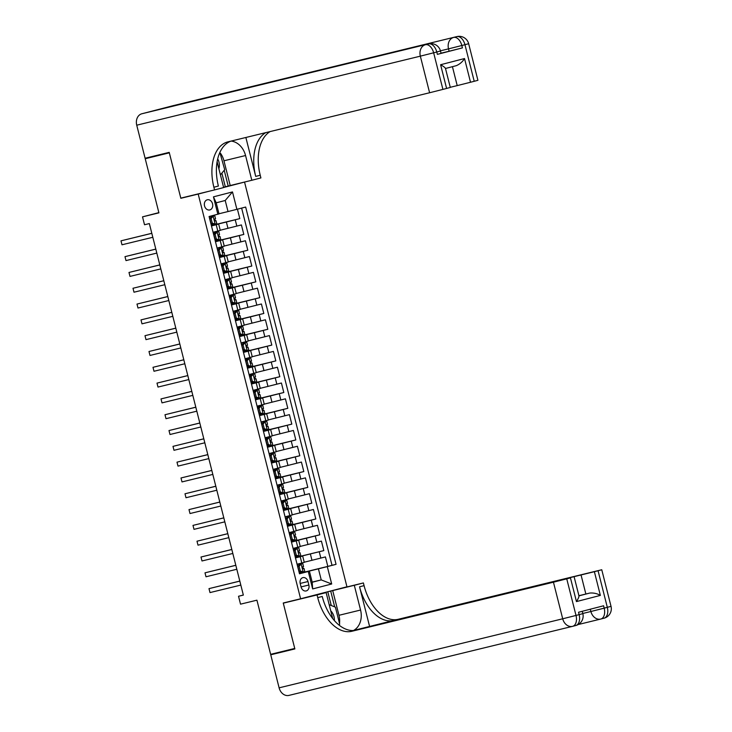 <?xml version="1.0" encoding="UTF-8"?>
<svg xmlns="http://www.w3.org/2000/svg" width="732" height="732" viewBox="0 0 732 732"><rect width="100%" height="100%" fill="white"/><g stroke="black" fill="none" stroke-linecap="round" stroke-linejoin="round"><path stroke-width="1.1" d="M204.53 205.902A5.216 4.136 76.3 0 0 209.773 209.938A5.216 4.136 76.3 0 0 212.545 203.825A5.216 4.136 76.3 0 0 207.302 199.79A5.216 4.136 76.3 0 0 204.53 205.902M228.283 186.038L244.543 182.076L346.95 586.78L300.605 598.776L198.198 194.062L209.215 191.217M198.198 194.062L180.841 198.29L169.339 152.842L145.22 158.716L169.248 152.494M300.605 598.776L283.247 603.003L294.74 648.451L270.63 654.326L256.923 600.176L240.526 604.165L238.531 596.269L243.353 595.089L149.346 223.58L144.524 224.751L142.52 216.855L158.917 212.856L145.22 158.716M209.242 216.471L211.63 225.904L216.205 224.715L217.797 231.038L220.268 230.379L218.667 224.056L216.205 224.715M217.99 231.751L217.807 231.038L213.232 232.227L215.629 241.706L220.204 240.526L221.805 246.849L224.267 246.19L222.665 239.867L220.204 240.526M221.988 247.562L221.805 246.849L217.23 248.029L219.627 257.518L224.202 256.337L225.804 262.66L228.265 262.001L226.664 255.678L224.202 256.337M225.987 263.374L225.813 262.66L221.229 263.84L223.626 273.329L228.201 272.148L229.802 278.471L232.264 277.803L230.672 271.481L228.201 272.148M229.985 279.176L229.811 278.462L225.227 279.651L227.634 289.14L232.2 287.95L233.801 294.273L236.271 293.614L234.67 287.292L232.2 287.95M233.801 294.273L229.235 295.463L231.632 304.942L236.198 303.762L237.799 310.084L240.27 309.426L238.669 303.103L236.198 303.762M237.992 310.798L237.808 310.084L233.234 311.265L235.631 320.753L240.206 319.573L241.807 325.896L244.268 325.237L242.667 318.914L240.206 319.573M241.99 326.609L241.807 325.896L237.232 327.076L239.629 336.564L244.204 335.384L245.806 341.707L248.267 341.039L246.666 334.716L244.204 335.384M245.989 342.411L245.806 341.698L241.231 342.887L243.628 352.376L248.203 351.186L249.804 357.509L252.266 356.85L250.664 350.527L248.203 351.186M249.987 358.223L249.813 357.509L245.229 358.698L247.636 368.178L252.201 366.997L253.803 373.32L256.273 372.661L254.672 366.339L252.201 366.997M253.995 374.034L253.812 373.32L249.228 374.5L251.634 383.989L256.2 382.809L257.801 389.131L260.272 388.472L258.671 382.15L256.2 382.809M257.993 389.845L257.81 389.131L253.235 390.312L255.633 399.8L260.208 398.62L261.8 404.942L264.27 404.274L262.669 397.952L260.208 398.62M261.8 404.942L257.234 406.123L259.631 415.611L264.206 414.422L265.808 420.744L268.269 420.086L266.668 413.763L264.206 414.422M265.99 421.458L265.808 420.744L261.233 421.934L263.63 431.413L268.205 430.233L269.806 436.556L272.267 435.897L270.666 429.574L268.205 430.233M269.806 436.556L265.231 437.736L267.637 447.225L272.203 446.044L273.805 452.367L276.266 451.708L274.674 445.385L272.203 446.044M273.997 453.081L273.814 452.367L269.23 453.547L271.636 463.036L276.202 461.855L277.803 468.178L280.274 467.51L278.672 461.187L276.202 461.855M277.995 468.892L277.812 468.178L273.237 469.358L275.635 478.847L280.21 477.657L281.802 483.98L284.272 483.321L282.671 476.999L280.21 477.657M281.994 484.694L281.811 483.98L277.236 485.17L279.633 494.649L284.208 493.469L285.809 499.791L288.271 499.132L286.67 492.81L284.208 493.469M285.992 500.505L285.809 499.791L281.234 500.972L283.632 510.46L288.207 509.28L289.808 515.602L292.269 514.944L290.668 508.621L288.207 509.28M289.991 516.316L289.817 515.602L285.233 516.783L287.63 526.271L292.205 525.091L293.807 531.414L296.268 530.746L294.676 524.423L292.205 525.091M293.99 532.127L293.816 531.414L289.232 532.594L291.638 542.083L296.204 540.893L297.805 547.216L300.276 546.557L298.674 540.234L296.204 540.893M297.805 547.216L293.239 548.405L295.637 557.885L302.673 556.046L295.6 557.747M304.238 562.222L325.42 556.924L327.817 566.403L304.128 572.177M300.01 555.881L300.138 556.412L295.563 557.592L323.818 550.601L300.129 556.366M323.818 550.601L321.421 541.113L300.239 546.411M296.231 530.609L317.413 525.302L319.82 534.79L296.131 540.555M292.233 514.797L313.415 509.49L315.812 518.979L292.123 524.743M288.234 498.986L309.416 493.688L311.814 503.168L288.124 508.941M284.236 483.175L305.418 477.877L307.815 487.366L284.126 493.13M280.237 467.373L301.419 462.066L303.817 471.554L280.127 477.319M276.229 451.562L297.412 446.255L299.818 455.743L276.129 461.508M272.231 435.75L293.413 430.453L295.82 439.932L272.13 445.706M268.232 419.939L289.415 414.641L291.812 424.13L268.122 429.894M264.234 404.137L285.416 398.83L287.813 408.319L264.124 414.083M260.235 388.326L281.417 383.019L283.815 392.508L260.125 398.272M256.237 372.515L277.41 367.217L279.816 376.696L256.127 382.47M252.229 356.704L273.411 351.406L275.818 360.894L252.128 366.659M248.23 340.902L269.413 335.595L271.81 345.083L248.121 350.848M244.232 325.09L265.414 319.783L267.811 329.272L244.122 335.036M240.233 309.279L261.416 303.981L263.813 313.461L240.123 319.234M236.235 293.468L257.417 288.17L259.814 297.659L236.125 303.423M232.227 277.666L253.409 272.359L255.816 281.847L232.126 287.612M228.228 261.855L249.411 256.548L251.808 266.036L228.119 271.801M224.23 246.043L245.412 240.746L247.809 250.225L224.12 255.999M220.231 230.232L241.414 224.934L243.811 234.423L220.122 240.188M218.667 224.056L211.594 225.767M222.665 239.867L215.592 241.569M226.664 255.678L219.591 257.38M230.672 271.481L223.599 273.192M234.67 287.292L227.597 289.003M238.669 303.103L231.596 304.805M242.667 318.914L235.594 320.616M246.666 334.716L239.593 336.427M250.664 350.527L243.6 352.238M254.672 366.339L247.599 368.04M258.671 382.15L251.598 383.852M262.669 397.952L255.596 399.663M266.668 413.763L259.595 415.474M270.666 429.574L263.602 431.276M274.674 445.385L267.601 447.087M278.672 461.187L271.599 462.899M282.671 476.999L275.598 478.71M286.67 492.81L279.597 494.512M290.668 508.621L283.595 510.323M294.676 524.423L287.603 526.134M298.674 540.234L291.601 541.945M308.867 585.014L307.989 581.537A5.051 4.008 76.3 0 0 302.911 577.63A5.051 4.008 76.3 0 0 300.221 583.541L301.099 587.018A5.051 4.008 76.3 0 0 306.177 590.934A5.051 4.008 76.3 0 0 308.867 585.014L301.072 586.908M223.617 187.493L244.543 182.076M218.969 213.762L228.018 211.557L225.218 200.486L216.205 202.819L219.005 213.89L209.087 216.516L299.489 573.797L309.407 571.17L299.598 573.559M217.852 214.247L213.451 196.853L232.492 191.93L236.893 209.325L245.659 207.055L336.061 564.335L327.296 566.605L331.697 583.99L312.656 588.921L308.254 571.527M211.566 225.63L226.371 222.025L227.972 228.347M220.003 239.703L220.131 240.233L215.556 241.414L230.37 237.836L231.971 244.159M219.563 257.252L234.368 253.647L235.969 259.97M223.562 273.063L238.376 269.458L239.968 275.781M227.56 288.865L242.374 285.26L243.976 291.583M231.559 304.677L246.373 301.072L247.974 307.394M240.005 318.749L240.133 319.28L235.558 320.46L250.371 316.883L251.973 323.205M239.565 336.299L254.37 332.694L255.971 339.017M248.002 350.372L248.139 350.893L243.555 352.074L258.378 348.496L259.97 354.819M247.562 367.912L262.376 364.307L263.978 370.63M255.999 381.985L256.136 382.516L251.561 383.696L266.375 380.118L267.976 386.441M255.569 399.535L270.373 395.93L271.975 402.252M259.567 415.337L274.372 411.732L275.973 418.054M263.566 431.148L278.37 427.543L279.972 433.866M267.564 446.959L282.378 443.354L283.979 449.677M276.001 461.032L276.138 461.553L271.563 462.743L286.377 459.165L287.978 465.488M275.571 478.572L290.375 474.967L291.977 481.29M284.007 492.645L284.135 493.176L279.56 494.356L294.374 490.779L295.975 497.101M283.568 510.195L298.372 506.59L299.974 512.912M287.566 526.006L302.38 522.401L303.972 528.724M291.565 541.808L306.379 538.203L307.98 544.535M327.817 566.403L332.017 565.324L241.624 208.098M226.371 222.025L239.812 218.612L237.424 209.178M243.811 234.423L230.37 237.836M247.809 250.225L234.368 253.647M251.808 266.036L238.376 269.458M255.816 281.847L242.374 285.26M259.814 297.659L246.373 301.072M263.813 313.461L250.371 316.883M267.811 329.272L254.37 332.694M271.81 345.083L258.378 348.496M275.818 360.894L262.376 364.307M279.816 376.696L266.375 380.118M283.815 392.508L270.373 395.93M287.813 408.319L274.372 411.732M291.812 424.13L278.37 427.543M295.82 439.932L282.378 443.354M299.818 455.743L286.377 459.165M303.817 471.554L290.375 474.967M307.815 487.366L294.374 490.779M311.814 503.168L298.372 506.59M315.812 518.979L302.38 522.401M319.82 534.79L306.379 538.203M299.48 573.742L297.238 564.207L304.274 562.368L302.673 556.046M309.407 571.17L312.207 582.242L321.229 579.909L318.429 568.837L327.296 566.605M312.18 582.105L321.229 579.909L331.697 583.99M299.571 573.431L318.429 568.837M158.862 212.628L142.52 216.855M243.335 595.024L238.531 596.269M332.017 565.324L336.061 564.335M304.009 571.692L304.137 572.223L299.562 573.403M303.231 568.645L302.764 566.797L303.268 568.682L304.018 568.48L303.048 568.682M301.996 563.741L300.212 556.704M239.812 218.612L216.123 224.376M299.232 552.834L298.766 550.986M297.997 547.929L297.814 547.216M296.002 540.079L296.14 540.6L291.565 541.79M295.234 537.023L294.767 535.174L295.261 537.068L296.012 536.858L295.051 537.059M292.004 524.268L292.141 524.789L287.557 525.979M291.235 521.211L290.769 519.363L291.263 521.257L292.013 521.047L291.052 521.257M288.005 508.456L288.143 508.987L283.558 510.167M287.237 505.409L286.761 503.561M283.229 489.598L282.762 487.75L283.266 489.644L284.016 489.433L283.046 489.635M280.008 476.843L280.136 477.365L275.561 478.545M279.231 473.787L278.764 471.939M275.232 457.976L274.765 456.127L275.259 458.022L276.01 457.811L275.049 458.022M272.002 445.221L272.139 445.751L267.555 446.932M271.233 442.174L270.767 440.325M269.989 437.269L269.815 436.556M268.003 429.41L268.141 429.94L263.557 431.121M267.235 426.363L266.768 424.514L267.262 426.408L268.013 426.198L267.052 426.399M264.005 413.607L264.133 414.129L259.558 415.309M263.227 410.551L262.761 408.703M261.992 405.656L261.809 404.942M260.006 397.796L260.135 398.318L255.56 399.507M259.229 394.74L258.762 392.892L259.265 394.786L260.016 394.575L259.046 394.786M255.23 378.938L254.763 377.09L255.258 378.975L256.017 378.773L255.047 378.975M252 366.174L252.137 366.705L247.553 367.885M251.232 363.127L250.765 361.279M247.233 347.316L246.766 345.467L247.26 347.361L248.011 347.151L247.05 347.352M244.003 334.561L244.131 335.082L239.556 336.272M243.234 331.505L242.759 329.656M239.227 315.702L238.76 313.854L239.263 315.739L240.014 315.538L239.044 315.739M236.006 302.938L236.134 303.469L231.559 304.649M235.228 299.891L234.762 298.043M233.993 294.987L233.81 294.273M231.998 287.136L232.136 287.658L227.56 288.838M231.23 284.08L230.763 282.232L231.257 284.126L232.007 283.915L231.047 284.117M228 271.325L228.137 271.847L223.553 273.036M227.231 268.269L226.764 266.421L227.259 268.315L228.009 268.104L227.048 268.315M224.001 255.514L224.138 256.044L219.554 257.225M223.233 252.467L222.757 250.618M219.225 236.656L218.758 234.807L219.261 236.692L220.012 236.491L219.042 236.692M216.004 223.9L216.132 224.422L211.557 225.602M215.226 220.844L214.76 218.996M213.991 215.94L213.826 215.29M236.893 209.325L228.018 211.557M312.207 582.242L312.656 588.921M213.451 196.853L216.205 202.819M232.492 191.93L225.218 200.486M180.841 198.29L191.848 195.444M223.553 187.236L227.112 186.321M299.104 566.229L297.842 566.531L299.946 564.299L301.209 563.997L299.104 566.229L300.303 570.969L303.204 571.902L304.777 571.482L304.018 568.48M303.204 571.902L299.397 572.735M299.946 564.299L301.209 563.997M297.842 566.531L299.049 571.271L300.303 570.969M301.877 572.186L299.049 571.271M239.803 581.08L208.995 588.629L239.822 581.126M209.993 592.581L208.995 588.629L209.993 592.581L240.819 585.078M303.46 566.595L302.783 566.788M329.19 604.687L335.384 607.148L339.703 624.213L339.017 625.055M334.359 620.553A10.596 8.409 76.3 0 0 330.736 610.808M218.877 168.753A10.596 8.409 76.3 0 0 219.179 167.518A10.596 8.409 76.3 0 0 217.697 158.89M219.875 152.439L224.697 169.705L220.433 174.875M600.908 619.016L603.937 618.229A9.781 5.957 -104.5 0 0 603.992 618.22A9.781 5.957 -104.5 0 0 607.322 607.34L598.062 570.74L601.759 569.752L611.028 606.343L604.193 608.146L603.598 605.776L578.545 612.254L579.14 614.624L576.011 615.438L562.707 618.787L553.447 582.196L566.751 578.838L576.011 615.438A9.781 5.957 75.5 0 1 572.68 626.317A9.781 5.957 75.5 0 1 572.625 626.336A9.781 7.759 76.3 0 1 572.543 626.354A9.781 9.781 0 0 0 572.68 626.317L575.809 625.512A9.781 5.957 -104.5 0 0 579.14 614.624L582.846 613.636L582.251 611.302M572.451 626.372L289.021 695.382A9.781 7.759 -103.7 0 1 288.939 695.4A9.781 7.759 -103.7 0 1 279.112 687.833L270.748 654.792L294.868 648.927L283.284 603.159L317.048 594.942L317.725 597.623A40.772 24.815 -104.5 0 0 351.845 631.277L553.447 582.196M294.301 600.313L283.284 603.159M331.276 605.52L327.799 591.785L303.624 598.035L326.124 592.591L332.383 617.332A18.346 14.558 76.3 0 0 332.749 618.613M353.437 630.527A18.346 14.558 76.3 0 0 360.565 610.04L354.306 585.298L363.392 582.947L364.069 585.637A40.772 24.815 -104.5 0 0 398.19 619.29L601.759 569.752M326.124 592.591L317.048 594.942M355.377 630.133L594.375 571.692L600.368 595.409L576.45 601.594C578.426 598.392 579.232 596.479 578.866 595.875M369.559 626.327L359.558 586.808A40.772 24.815 -104.5 0 0 393.679 620.452L355.34 630.005M576.45 601.594L570.448 577.887L566.751 578.838M570.448 577.887L353.849 630.499M294.776 648.579L270.748 654.792M327.799 591.785L354.306 585.298M335.933 589.635L363.392 582.947M598.062 570.74L594.375 571.692M578.939 595.857L589.772 593.057L585.865 594.018L581.071 575.05M578.911 595.711L585.865 594.018M317.725 597.623L322.236 596.461A40.772 24.815 -104.5 0 0 356.347 630.115L351.845 631.277M589.772 593.057C593.67 592.746 597.202 593.533 600.368 595.409M332.703 590.559L338.962 615.301A18.346 14.558 -103.7 0 1 339.511 623.444M339.328 624.68A18.346 14.558 -103.7 0 1 339.218 625.22M334.689 606.874L330.699 591.081M437.379 54.36L436.775 51.99L440.472 50.993L441.076 53.372L437.379 54.36L462.423 47.882L449.119 51.231L448.524 48.861L440.426 50.828M441.03 53.198L449.119 51.231M169.211 152.366L180.795 198.134L214.558 189.917L213.881 187.227A40.772 24.815 75.5 0 1 227.78 141.889A40.772 24.815 75.5 0 1 227.991 141.834L429.602 92.754L420.342 56.154L136.738 125.199L145.101 158.24L169.211 152.366M220.57 153.381A18.346 14.558 -103.7 0 1 223.955 160.793L230.214 185.535L251.817 180.273L245.559 155.532A18.346 14.558 76.3 0 0 231.092 141.084M217.12 161.68A18.346 14.558 76.3 0 0 217.377 162.824L223.635 187.566L214.558 189.917M251.817 180.273L260.903 177.922L260.226 175.241A40.772 24.815 75.5 0 1 270.099 131.586M245.861 137.479L255.715 176.403A40.772 24.815 75.5 0 1 265.789 132.629M445.413 68.488C445.468 67.829 443.857 66.575 440.6 64.727L464.518 58.542L470.52 82.249L474.217 81.298L464.957 44.698L461.828 45.512L462.423 47.882M470.52 82.249L457.216 85.607L452.431 66.676M450.262 87.3L457.216 85.607M226.032 93.229A9.781 7.759 -103.7 0 1 227.917 92.388L456.768 36.618A9.781 5.957 -104.5 0 1 464.957 44.698L468.654 43.71L477.914 80.3L474.217 81.298M136.738 125.199A9.781 7.759 -103.7 0 1 141.852 113.771L173.164 105.664A9.781 7.759 -103.7 0 1 173.255 105.646A9.781 7.759 -103.7 0 1 173.338 105.628M227.917 92.388L202.865 98.866A9.781 7.759 -103.7 0 1 202.947 98.847A9.781 7.759 -103.7 0 1 203.038 98.829M230.214 185.535L228.21 186.056L224.221 170.291M223.553 187.218L228.21 186.056M445.468 68.369L450.299 87.447L446.602 88.444L440.6 64.727M141.852 113.771L428.586 43.911A9.781 5.957 -104.5 0 1 436.775 51.99L433.646 52.796L442.906 89.396L446.602 88.444M442.906 89.396L429.602 92.754M213.881 187.227L218.383 186.056A40.772 24.815 75.5 0 1 231.138 141.066M464.518 58.542C462.633 61.726 459.906 64.096 456.32 65.67L445.495 68.469L456.32 65.67M225.319 186.761L221.869 173.136M295.097 550.418L293.843 550.72L295.948 548.497L297.201 548.186L295.097 550.418L296.304 555.158L299.205 556.091L300.779 555.67L300.019 552.669L299.049 552.87M299.205 556.091L295.389 556.933M295.948 548.497L293.395 549.027M297.201 548.186L293.386 549M293.843 550.72L295.042 555.469L296.304 555.158M297.878 556.375L295.042 555.469M235.805 565.278L204.997 572.827L235.814 565.314M205.994 576.77L204.997 572.827L205.994 576.77L236.82 569.267M299.461 550.784L298.784 550.976L299.269 552.88L300.019 552.669M291.098 534.607L289.845 534.918L291.894 532.74L293.203 532.384L291.098 534.607L292.297 539.347L295.206 540.28L296.771 539.859L296.012 536.858M295.206 540.28L293.953 540.591L291.043 539.658L292.297 539.347M293.871 540.564L291.391 541.122M291.949 532.686L289.396 533.216M293.203 532.384L289.387 533.198M289.845 534.918L291.043 539.658M231.806 549.467L200.998 557.015L231.815 549.512M201.995 560.968L200.998 557.015L201.995 560.968L232.822 553.465M295.463 534.973L294.786 535.165M287.1 518.796L285.846 519.107L287.896 516.929L289.204 516.572L287.1 518.796L288.298 523.545L291.208 524.478L292.773 524.057L292.013 521.047M291.208 524.478L287.392 525.311M287.95 516.874L289.204 516.572M285.846 519.107L287.045 523.847L288.298 523.545M289.881 524.753L287.045 523.847M227.808 533.655L197 541.204L227.817 533.701M197.997 545.157L197 541.204L197.997 545.157L228.814 537.654M291.455 519.162L290.787 519.363M283.101 502.994L281.847 503.296L283.952 501.063L285.205 500.761L283.101 502.994L284.3 507.733L287.2 508.667L288.774 508.246L288.015 505.245L287.054 505.446M287.2 508.667L285.873 508.95L283.046 508.035L284.3 507.733M285.873 508.941L283.394 509.499M283.952 501.063L281.39 501.603M285.205 500.761L281.39 501.576M281.847 503.296L283.046 508.035M223.809 517.844L192.992 525.393L223.818 517.89M193.998 529.346L192.992 525.393L193.998 529.346L224.815 521.843M287.456 503.36L286.788 503.552L287.264 505.446L288.015 505.245M279.102 487.183L277.849 487.485L279.953 485.261L281.207 484.95L279.102 487.183L280.301 491.922L283.202 492.856L284.775 492.435L284.016 489.433M283.202 492.856L279.395 493.697M279.953 485.261L281.207 484.95M277.849 487.485L279.048 492.233L280.301 491.922M281.875 493.139L279.048 492.233M219.801 502.042L188.993 509.591L219.82 502.079M190 513.535L188.993 509.591L190 513.535L220.817 506.032M283.458 487.549L282.781 487.741M275.095 471.371L273.841 471.683L275.946 469.45L277.199 469.148L275.095 471.371L276.303 476.111L279.203 477.044L280.777 476.623L280.017 473.622L279.048 473.824M279.203 477.044L275.388 477.886M275.946 469.45L273.393 469.981M277.199 469.148L273.384 469.962M273.841 471.683L275.049 476.422L276.303 476.111M277.876 477.328L275.049 476.422M215.803 486.231L184.995 493.78L215.821 486.277M185.992 497.733L184.995 493.78L185.992 497.733L216.818 490.23M279.459 471.737L278.782 471.93L279.267 473.833L280.017 473.622M271.096 455.56L269.843 455.871L271.892 453.694L273.201 453.337L271.096 455.56L272.295 460.309L275.205 461.242L276.778 460.821L276.01 457.811M275.205 461.242L271.389 462.075M271.947 453.639L273.201 453.337M269.843 455.871L271.041 460.611L272.295 460.309M273.878 461.517L271.041 460.611M211.804 470.42L180.996 477.969L211.813 470.466M181.994 481.921L180.996 477.969L181.994 481.921L212.82 474.418M275.461 455.926L274.784 456.127M267.098 439.758L265.844 440.06L267.949 437.828L269.202 437.526L267.098 439.758L268.296 444.498L271.206 445.431L272.771 445.01L272.011 442.009L271.05 442.21M271.206 445.431L267.39 446.264M267.949 437.828L265.387 438.367M269.202 437.526L265.387 438.34M265.844 440.06L267.043 444.8L268.296 444.498M269.879 445.715L267.043 444.8M207.806 454.609L176.998 462.157L207.815 454.654M177.995 466.11L176.998 462.157L177.995 466.11L208.812 458.607M271.462 440.124L270.785 440.316L271.261 442.21L272.011 442.009M263.099 423.947L261.846 424.249L263.95 422.025L265.204 421.714L263.099 423.947L264.298 428.687L267.198 429.62L268.772 429.199L268.013 426.198M267.198 429.62L265.945 429.931L263.044 428.998L264.298 428.687M265.872 429.904L263.392 430.462M263.95 422.025L265.204 421.714M261.846 424.249L263.044 428.998M203.807 438.807L172.99 446.355L203.816 438.843M173.996 450.299L172.99 446.355L173.996 450.299L204.814 442.796M267.454 424.313L266.787 424.505M259.101 408.136L257.847 408.447L259.897 406.269L261.205 405.912L259.101 408.136L260.299 412.875L263.2 413.809L264.774 413.388L264.014 410.387L263.044 410.588M263.2 413.809L259.393 414.651M259.952 406.214L257.389 406.745M261.205 405.912L257.38 406.727M257.847 408.447L259.046 413.187L260.299 412.875M261.873 414.092L259.046 413.187M199.809 422.995L168.991 430.544L199.818 423.041M169.998 434.497L168.991 430.544L169.998 434.497L200.815 426.994M263.456 408.502L262.779 408.694L263.264 410.597L264.014 410.387M255.093 392.325L253.839 392.636L255.944 390.403L257.197 390.101L255.093 392.325L256.301 397.073L259.201 398.007L260.775 397.586L260.016 394.575M259.201 398.007L257.948 398.309L255.047 397.375L256.301 397.073M257.865 398.281L255.386 398.839M255.944 390.403L253.391 390.934M257.197 390.101L253.382 390.915M253.839 392.636L255.047 397.375M195.801 407.184L164.993 414.733L195.819 407.23M165.99 418.686L164.993 414.733L165.99 418.686L196.816 411.183M259.457 392.691L258.78 392.892M251.094 376.523L249.841 376.824L251.945 374.592L253.199 374.29L251.094 376.523L252.293 381.262L255.203 382.195L256.776 381.775L256.017 378.773M255.203 382.195L251.387 383.028M251.945 374.592L249.392 375.132M253.199 374.29L249.383 375.104M249.841 376.824L251.039 381.564L252.293 381.262M253.876 382.479L251.039 381.564M191.802 391.373L160.994 398.922L191.811 391.419M161.992 402.875L160.994 398.922L161.992 402.875L192.818 395.372M255.459 376.889L254.782 377.081M247.096 360.711L245.842 361.013L247.947 358.79L249.2 358.479L247.096 360.711L248.294 365.451L251.204 366.384L252.769 365.963L252.009 362.962L251.049 363.163M251.204 366.384L247.389 367.226M247.947 358.79L245.394 359.32M249.2 358.479L245.385 359.293M245.842 361.013L247.041 365.762L248.294 365.451M249.877 366.668L247.041 365.762M187.804 375.571L156.996 383.12L187.813 375.608M157.993 387.063L156.996 383.12L157.993 387.063L188.819 379.56M251.46 361.077L250.783 361.269L251.259 363.173L252.009 362.962M243.097 344.9L241.844 345.211L243.893 343.034L245.202 342.677L243.097 344.9L244.296 349.64L247.206 350.573L248.77 350.152L248.011 347.151M247.206 350.573L243.39 351.415M243.948 342.979L245.202 342.677M241.844 345.211L243.042 349.951L244.296 349.64M245.879 350.857L243.042 349.951M183.805 359.76L152.997 367.308L183.814 359.805M153.995 371.261L152.997 367.308L153.995 371.261L184.812 363.758M247.453 345.266L246.785 345.458M239.099 329.089L237.845 329.4L239.895 327.222L241.203 326.865L239.099 329.089L240.297 333.838L243.198 334.771L244.772 334.35L244.012 331.34L243.042 331.55M243.198 334.771L239.391 335.604M239.95 327.167L237.388 327.698M241.203 326.865L237.388 327.68M237.845 329.4L239.044 334.14L240.297 333.838M241.871 335.046L239.044 334.14M179.807 343.948L148.989 351.497L179.816 343.994M149.996 355.45L148.989 351.497L149.996 355.45L180.813 347.947M243.454 329.455L242.777 329.656L243.262 331.55L244.012 331.34M235.1 313.287L233.837 313.589L235.942 311.356L237.205 311.054L235.1 313.287L236.299 318.027L239.199 318.96L240.773 318.539L240.014 315.538M239.199 318.96L235.393 319.793M235.942 311.356L237.205 311.054M233.837 313.589L235.045 318.329L236.299 318.027M237.873 319.243L235.045 318.329M175.799 328.137L144.991 335.686L175.817 328.183M145.988 339.639L144.991 335.686L145.988 339.639L176.815 332.136M239.456 313.653L238.778 313.845M231.092 297.476L229.839 297.778L231.943 295.554L233.197 295.243L231.092 297.476L232.291 302.215L235.201 303.149L236.775 302.728L236.015 299.727L235.045 299.928M235.201 303.149L231.385 303.99M231.943 295.554L229.391 296.085M233.197 295.243L229.381 296.057M229.839 297.778L231.038 302.526L232.291 302.215M233.874 303.432L231.038 302.526M171.8 312.326L140.992 319.884L171.81 312.372M141.99 323.828L140.992 319.884L141.99 323.828L172.816 316.325M235.457 297.842L234.78 298.034L235.265 299.928L236.015 299.727M227.094 281.664L225.84 281.966L227.89 279.798L229.198 279.441L227.094 281.664L228.293 286.404L231.202 287.337L232.767 286.917L232.007 283.915M231.202 287.337L229.949 287.649L227.039 286.715L228.293 286.404M229.866 287.621L227.387 288.179M227.945 279.743L225.392 280.274M229.198 279.441L225.383 280.255M225.84 281.966L227.039 286.715M167.802 296.524L136.994 304.073L167.811 296.57M137.991 308.026L136.994 304.073L137.991 308.026L168.817 300.523M231.458 282.03L230.781 282.223M223.095 265.853L221.842 266.164L223.891 263.987L225.2 263.63L223.095 265.853L224.294 270.602L227.204 271.535L228.768 271.115L228.009 268.104M227.204 271.535L223.388 272.368M223.946 263.932L221.384 264.462M225.2 263.63L221.384 264.444M221.842 266.164L223.04 270.904L224.294 270.602M225.877 271.81L223.04 270.904M163.803 280.713L132.995 288.262L163.812 280.759M133.993 292.214L132.995 288.262L133.993 292.214L164.81 284.711M227.451 266.219L226.783 266.421M219.097 250.051L217.843 250.353L219.893 248.175L221.201 247.819L219.097 250.051L220.295 254.791L223.196 255.724L224.77 255.303L224.01 252.302L223.05 252.503M223.196 255.724L219.39 256.557M219.948 248.121L221.201 247.819M217.843 250.353L219.042 255.093L220.295 254.791M221.869 256.008L219.042 255.093M159.805 264.902L128.988 272.45L159.814 264.947M129.994 276.403L128.988 272.45L129.994 276.403L160.811 268.9M223.452 250.417L222.784 250.609L223.26 252.503L224.01 252.302M215.098 234.24L213.845 234.542L215.94 232.319L217.203 232.007L215.098 234.24L216.297 238.98L219.197 239.913L220.771 239.492L220.012 236.491M219.197 239.913L215.391 240.755M215.94 232.319L213.387 232.849M217.203 232.007L213.378 232.822M213.845 234.542L215.043 239.291L216.297 238.98M217.871 240.197L215.043 239.291M155.797 249.09L124.989 256.648L155.815 249.136M125.986 260.592L124.989 256.648L125.986 260.592L156.813 253.089M219.454 234.606L218.776 234.798M211.09 218.429L209.837 218.731L211.941 216.507L213.195 216.205L211.09 218.429L212.298 223.169L215.199 224.102L216.773 223.681L216.013 220.68L215.043 220.881M215.199 224.102L211.383 224.944M211.941 216.507L213.195 216.205M209.837 218.731L211.036 223.48L212.298 223.169M213.872 224.385L211.036 223.48M151.799 233.288L120.99 240.837L151.817 233.334M121.988 244.79L120.99 240.837L121.988 244.79L152.814 237.287M215.455 218.795L214.778 218.987L215.263 220.89L216.013 220.68M310.377 554.014L311.978 560.337M319.243 551.782L320.845 558.104M235.237 219.792L236.839 226.115M239.236 235.603L240.837 241.926M243.244 251.415L244.845 257.737M247.242 267.217L248.843 273.539M251.241 283.028L252.842 289.35M255.239 298.839L256.841 305.162M259.238 314.65L260.839 320.973M263.245 330.452L264.838 336.775M267.244 346.263L268.845 352.586M271.243 362.075L272.844 368.397M275.241 377.886L276.842 384.209M279.24 393.688L280.841 400.011M283.247 409.499L284.84 415.822M287.246 425.31L288.847 431.633M291.245 441.122L292.846 447.444M295.243 456.924L296.844 463.246M299.242 472.735L300.843 479.057M303.24 488.546L304.841 494.869M307.248 504.357L308.849 510.68M311.246 520.159L312.848 526.482M315.245 535.97L316.846 542.293M300.193 583.431L307.989 581.537M301.154 564.052L303.13 571.875M300.706 572.433L300.532 571.756M298.921 565.388L298.702 564.528M359.558 586.808L364.069 585.637M600.633 619.08L578.179 624.552L600.725 619.062A9.781 7.759 76.3 0 0 600.807 619.043A9.781 5.957 75.5 0 0 600.862 619.025A9.781 5.957 75.5 0 0 604.193 608.146L590.889 611.504L590.312 609.216M582.846 613.636A9.781 9.781 0 0 1 575.809 625.512A9.781 5.957 -104.5 0 1 575.755 625.521L572.726 626.308M393.679 620.452L398.19 619.29M279.112 687.833L562.707 618.787A9.781 7.759 76.3 0 0 572.543 626.354L288.939 695.4M582.8 613.471L590.889 611.504A9.781 7.759 76.3 0 0 600.725 619.062A9.781 9.781 0 0 0 600.862 619.025L603.992 618.22A9.781 9.781 0 0 0 611.028 606.343M338.962 615.301L360.565 610.04M255.715 176.403L260.226 175.241M202.947 98.847L428.668 43.893A9.781 7.759 76.3 0 0 428.586 43.911L202.865 98.866M173.255 105.646L456.85 36.6A9.781 7.759 76.3 0 0 456.768 36.618L173.164 105.664M448.524 48.861L461.828 45.512A9.781 5.957 75.5 0 0 453.639 37.433A9.781 7.759 76.3 0 0 448.524 48.861M420.342 56.154L433.646 52.796A9.781 5.957 75.5 0 0 425.457 44.725A9.781 7.759 76.3 0 0 420.342 56.154M223.955 160.793L245.559 155.532M297.155 548.241L299.132 556.073M296.707 556.622L296.533 555.945M294.923 549.586L294.703 548.716M293.148 532.438L295.133 540.262M292.709 540.811L292.535 540.134M290.924 533.774L290.705 532.905M289.149 516.627L291.135 524.451M288.701 525.009L288.527 524.322M286.926 517.963L286.706 517.103M285.151 500.816L287.127 508.639M284.702 509.198L284.528 508.52M282.918 502.152L282.708 501.292M281.152 485.005L283.128 492.837M280.704 493.386L280.53 492.709M278.919 486.35L278.7 485.481M277.154 469.203L279.13 477.026M276.705 477.575L276.531 476.898M274.921 470.539L274.701 469.669M273.155 453.392L275.131 461.215M272.707 461.773L272.533 461.087M270.922 454.728L270.703 453.867M269.147 437.58L271.133 445.404M268.699 445.962L268.534 445.276M266.924 438.916L266.704 438.056M265.149 421.769L267.134 429.602M264.7 430.151L264.527 429.474M262.916 423.114L262.706 422.245M261.15 405.967L263.127 413.79M260.702 414.339L260.528 413.662M258.918 407.303L258.698 406.434M257.152 390.156L259.128 397.979M256.703 398.537L256.529 397.851M254.919 391.492L254.699 390.632M253.153 374.345L255.129 382.168M252.705 382.726L252.531 382.04M250.92 375.681L250.701 374.821M249.145 358.534L251.131 366.366M248.697 366.915L248.532 366.238M246.922 359.879L246.702 359.009M245.147 342.732L247.132 350.555M244.698 351.104L244.525 350.427M242.923 344.067L242.704 343.198M241.148 326.92L243.125 334.744M240.7 335.302L240.526 334.615M238.916 328.256L238.696 327.396M237.15 311.109L239.126 318.932M236.701 319.491L236.528 318.804M234.917 312.445L234.698 311.585M233.151 295.298L235.128 303.13M232.703 303.679L232.529 303.002M230.919 296.643L230.699 295.774M229.143 279.496L231.129 287.319M228.695 287.868L228.53 287.191M226.92 280.832L226.7 279.963M225.145 263.685L227.13 271.508M224.697 272.066L224.523 271.38M222.921 265.021L222.702 264.161M221.146 247.873L223.123 255.697M220.698 256.255L220.524 255.569M218.914 249.209L218.703 248.349M217.148 232.062L219.124 239.895M216.699 240.444L216.526 239.767M214.915 233.407L214.696 232.538M213.149 216.26L215.126 224.084M212.701 224.633L212.527 223.955M210.917 217.596L210.697 216.727M303.533 566.577L302.774 563.576M574.144 576.889L578.975 595.976M468.654 43.71A9.781 9.781 0 0 0 456.85 36.6M440.472 50.993A9.781 9.781 0 0 0 428.668 43.893M299.534 550.775L298.775 547.765M295.536 534.964L294.776 531.954M291.537 519.153L290.778 516.152M287.539 503.342L286.77 500.34M283.531 487.539L282.772 484.529M279.533 471.728L278.773 468.718M275.534 455.917L274.775 452.916M271.535 440.106L270.776 437.105M267.537 424.295L266.777 421.293M263.529 408.493L262.77 405.482M259.531 392.681L258.771 389.68M255.532 376.87L254.773 373.869M251.533 361.059L250.774 358.058M247.535 345.257L246.775 342.247M243.527 329.446L242.768 326.445M239.529 313.635L238.769 310.633M235.53 297.823L234.771 294.822M231.532 282.021L230.772 279.011M227.533 266.21L226.774 263.209M223.535 250.399L222.766 247.398M219.527 234.588L218.767 231.587M215.528 218.786L214.769 215.775"/></g></svg>
